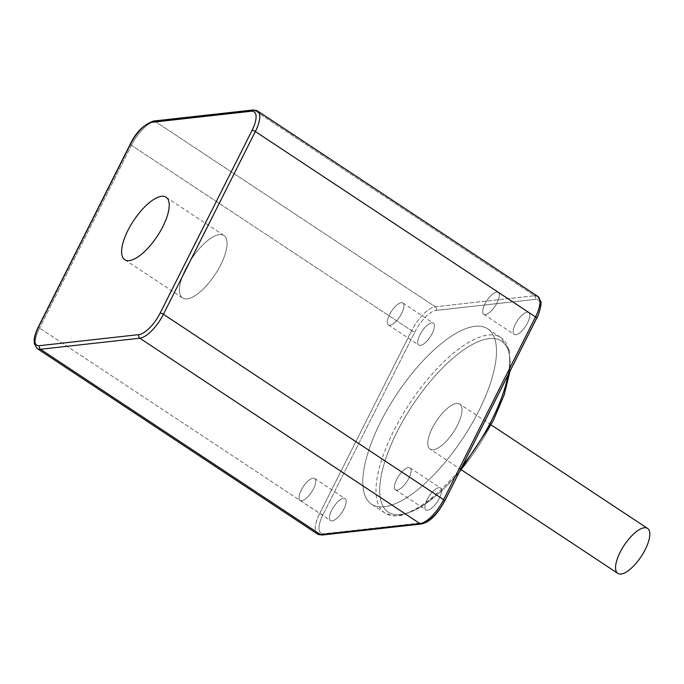 <?xml version="1.0" encoding="UTF-8"?>
<svg xmlns="http://www.w3.org/2000/svg" width="684" height="684" viewBox="0 0 684 684"><rect width="100%" height="100%" fill="white"/><g stroke="black" fill="none" stroke-linecap="round" stroke-linejoin="round"><path stroke-width="0.51" stroke-dasharray="3.42 2.56" d="M185.8 268.692A37.466 14.159 123.5 0 1 223.959 235.501A37.466 14.159 123.5 0 1 215.084 274.558A37.466 14.159 123.5 0 1 182.602 297.993A37.466 14.159 123.5 0 1 185.8 268.692A37.466 14.159 -56.5 0 0 198.009 293.616A37.466 14.159 -56.5 0 0 226.019 237.929A37.466 14.159 -56.5 0 0 185.8 268.692M257.586 110.97A26.291 9.935 -56.5 0 0 254.422 110.329A2.633 2.326 83.6 0 0 253.003 109.979M155.08 121.393L435.255 306.791L155.08 121.393A26.291 9.935 -56.5 0 0 131.465 145.316A26.291 9.935 123.5 0 1 155.08 121.393L254.422 110.329L155.08 121.393A2.633 2.326 83.6 0 0 153.652 121.034M537.769 296.369A26.291 9.935 -56.5 0 0 534.606 295.736L254.422 110.329L534.606 295.736L435.255 306.791A26.291 9.935 -56.5 0 0 411.64 330.723L131.465 145.316A2.633 0.735 26.7 0 1 130.336 143.999A2.633 0.735 -153.3 0 0 131.465 145.316L39.544 328.072A2.633 0.735 26.7 0 1 38.424 326.755A2.633 0.735 -153.3 0 0 39.544 328.072A26.291 9.935 -56.5 0 0 37.304 348.635A26.291 9.935 123.5 0 1 39.544 328.072L131.465 145.316L411.64 330.723L319.727 513.479L39.544 328.072L319.727 513.479A2.633 0.735 -153.3 0 0 322.985 514.684A23.666 8.943 -56.5 0 0 323.814 533.759L423.157 522.704A23.666 8.943 -56.5 0 0 444.412 501.167L536.324 318.411A2.633 0.735 -153.3 0 0 536.649 318.248M421.421 523.97A2.633 2.326 83.6 0 0 423.157 522.704L323.814 533.759A2.633 2.326 -96.4 0 1 322.07 535.033A2.633 2.326 83.6 0 0 323.814 533.759A23.666 8.943 123.5 0 1 322.985 514.684A2.633 0.735 26.7 0 1 319.727 513.479L411.64 330.723A26.291 9.935 123.5 0 1 435.255 306.791L534.606 295.736A2.633 2.326 -96.4 0 1 535.504 299.336A2.633 2.326 83.6 0 0 534.606 295.736M536.324 318.411A23.666 8.943 -56.5 0 0 535.504 299.336A23.666 8.943 123.5 0 1 536.324 318.411L444.412 501.167A2.633 0.735 -153.3 0 0 444.728 501.004M436.153 310.391A2.633 2.326 83.6 0 0 435.255 306.791A2.633 2.326 -96.4 0 1 436.153 310.391A23.666 8.943 -56.5 0 0 414.897 331.928A2.633 0.735 26.7 0 1 411.64 330.723A2.633 0.735 -153.3 0 0 414.897 331.928L322.985 514.684L414.897 331.928A23.666 8.943 123.5 0 1 436.153 310.391L535.504 299.336L436.153 310.391M317.479 534.042A26.291 9.935 123.5 0 1 319.727 513.479A26.291 9.935 -56.5 0 0 317.479 534.042M478.714 411.084A105.182 39.74 -56.5 0 0 444.438 341.119A105.182 39.74 -56.5 0 0 365.812 497.439A105.182 39.74 -56.5 0 0 478.714 411.084A105.182 39.74 123.5 0 1 371.617 504.262A105.182 39.74 123.5 0 1 396.515 394.617A105.182 39.74 123.5 0 1 487.701 328.833A105.182 39.74 123.5 0 1 478.714 411.084M439.359 498.303A13.15 4.968 -56.5 0 0 435.075 489.556A13.15 4.968 -56.5 0 0 425.243 509.093A13.15 4.968 -56.5 0 0 439.359 498.303A13.15 4.968 123.5 0 1 425.97 509.948A13.15 4.968 123.5 0 1 429.082 496.242A13.15 4.968 123.5 0 1 440.479 488.025A13.15 4.968 123.5 0 1 439.359 498.303M432.22 333.424A13.15 4.968 -56.5 0 0 427.936 324.678A13.15 4.968 -56.5 0 0 418.104 344.223A13.15 4.968 -56.5 0 0 432.22 333.424A13.15 4.968 123.5 0 1 418.83 345.078A13.15 4.968 123.5 0 1 421.942 331.372A13.15 4.968 123.5 0 1 433.34 323.147A13.15 4.968 123.5 0 1 432.22 333.424M343.958 508.922A13.15 4.968 -56.5 0 0 339.666 500.175A13.15 4.968 -56.5 0 0 329.842 519.712A13.15 4.968 -56.5 0 0 343.958 508.922A13.15 4.968 123.5 0 1 330.569 520.567A13.15 4.968 123.5 0 1 333.681 506.861A13.15 4.968 123.5 0 1 345.078 498.636A13.15 4.968 123.5 0 1 343.958 508.922M527.62 322.814A13.15 4.968 -56.5 0 0 523.337 314.067A13.15 4.968 -56.5 0 0 513.513 333.604A13.15 4.968 -56.5 0 0 527.62 322.814A13.15 4.968 123.5 0 1 514.231 334.459A13.15 4.968 123.5 0 1 517.343 320.753A13.15 4.968 123.5 0 1 528.749 312.528A13.15 4.968 123.5 0 1 527.62 322.814M492.719 421.301A102.549 38.749 -56.5 0 0 459.289 353.081A102.549 38.749 -56.5 0 0 382.638 505.493A102.549 38.749 -56.5 0 0 492.719 421.301A102.549 38.749 123.5 0 1 382.638 505.493A102.549 38.749 123.5 0 1 459.289 353.081A102.549 38.749 123.5 0 1 492.719 421.301M462.247 466.189A105.182 39.74 123.5 0 1 384.81 512.991A105.182 39.74 123.5 0 1 409.707 403.346A105.182 39.74 123.5 0 1 500.893 337.563A105.182 39.74 123.5 0 1 508.126 374.952A105.182 39.74 -56.5 0 0 500.893 337.563A105.182 39.74 -56.5 0 0 409.707 403.346A105.182 39.74 -56.5 0 0 384.81 512.991A105.182 39.74 -56.5 0 0 462.247 466.189M457.459 425.226A26.95 10.183 -56.5 0 0 448.67 407.296A26.95 10.183 -56.5 0 0 428.526 447.353A26.95 10.183 -56.5 0 0 457.459 425.226A26.95 10.183 123.5 0 1 430.014 449.097A26.95 10.183 123.5 0 1 436.392 421.002A26.95 10.183 123.5 0 1 459.759 404.15A26.95 10.183 123.5 0 1 457.459 425.226M497.165 302.661A13.15 4.968 -56.5 0 0 498.294 292.376A13.15 4.968 -56.5 0 0 486.888 300.601A13.15 4.968 -56.5 0 0 483.776 314.307A13.15 4.968 -56.5 0 0 497.165 302.661A13.15 4.968 123.5 0 1 483.058 313.452A13.15 4.968 123.5 0 1 492.882 293.915A13.15 4.968 123.5 0 1 497.165 302.661M313.503 488.769A13.15 4.968 -56.5 0 0 314.623 478.484A13.15 4.968 -56.5 0 0 303.226 486.709A13.15 4.968 -56.5 0 0 300.114 500.414A13.15 4.968 -56.5 0 0 313.503 488.769A13.15 4.968 123.5 0 1 299.387 499.559A13.15 4.968 123.5 0 1 309.219 480.023A13.15 4.968 123.5 0 1 313.503 488.769M401.764 313.272A13.15 4.968 -56.5 0 0 402.885 302.995A13.15 4.968 -56.5 0 0 391.487 311.22A13.15 4.968 -56.5 0 0 388.375 324.926A13.15 4.968 -56.5 0 0 401.764 313.272A13.15 4.968 123.5 0 1 387.648 324.071A13.15 4.968 123.5 0 1 397.481 304.525A13.15 4.968 123.5 0 1 401.764 313.272M408.904 478.15A13.15 4.968 -56.5 0 0 410.024 467.865A13.15 4.968 -56.5 0 0 398.627 476.09A13.15 4.968 -56.5 0 0 395.514 489.795A13.15 4.968 -56.5 0 0 408.904 478.15A13.15 4.968 123.5 0 1 394.788 488.94A13.15 4.968 123.5 0 1 404.62 469.404A13.15 4.968 123.5 0 1 408.904 478.15M647.56 528.424A26.95 10.183 -56.5 0 0 624.193 545.276A26.95 10.183 -56.5 0 0 617.814 573.372M223.959 235.501L166.092 197.206M182.602 297.993L124.736 259.706M458.938 472.764L441.24 491.428L420.48 507.502L401.867 515.411L393.018 515.907L384.81 512.991L371.617 504.262M487.701 328.833L500.893 337.563L509.349 350.43L509.965 371.309M498.294 292.376L528.749 312.528M483.776 314.307L514.231 334.459M314.623 478.484L345.078 498.636M300.114 500.414L330.569 520.567M402.885 302.995L433.34 323.147M388.375 324.926L418.83 345.078M410.024 467.865L440.479 488.025M395.514 489.795L425.97 509.948M491.112 424.892L459.759 404.15M461.358 469.848L430.014 449.097"/><path stroke-width="1.03" d="M127.934 230.405A37.466 14.159 -56.5 0 0 124.736 259.706A37.466 14.159 -56.5 0 0 157.226 236.271A37.466 14.159 -56.5 0 0 166.092 197.206A37.466 14.159 -56.5 0 0 127.934 230.405A37.466 14.159 123.5 0 1 168.161 199.642A37.466 14.159 123.5 0 1 140.152 255.329A37.466 14.159 123.5 0 1 127.934 230.405M421.421 523.97L322.07 535.033L317.479 534.042L37.304 348.635A26.291 9.935 -56.5 0 0 40.467 349.267A26.291 9.935 123.5 0 1 37.304 348.635L34.345 343.744L34.2 340.025C34.533 336.152 35.944 331.731 38.424 326.755A2.633 0.735 26.7 0 1 38.74 326.593A2.633 0.735 -153.3 0 0 38.424 326.755L130.336 143.999A2.633 0.735 26.7 0 1 130.661 143.837A2.633 0.735 -153.3 0 0 130.336 143.999C136.03 132.149 143.794 124.497 153.652 121.034A2.633 2.326 83.6 0 0 151.908 122.299A2.633 2.326 -96.4 0 1 153.652 121.034L253.003 109.979A2.633 2.326 83.6 0 0 251.259 111.244A23.666 8.943 123.5 0 1 252.088 130.319A2.633 0.735 26.7 0 1 255.346 131.533A26.291 9.935 -56.5 0 0 257.586 110.97A26.291 9.935 123.5 0 1 255.346 131.533A2.633 0.735 -153.3 0 0 252.088 130.319L160.167 313.075A2.633 0.735 26.7 0 1 163.425 314.281L255.346 131.533L535.521 316.931A26.291 9.935 -56.5 0 0 537.769 296.369A26.291 9.935 123.5 0 1 535.521 316.931L443.608 499.688A2.633 0.735 26.7 0 1 444.728 501.004A2.633 0.735 26.7 0 1 444.412 501.167A23.666 8.943 123.5 0 1 423.157 522.704A2.633 2.326 -96.4 0 1 419.993 523.619A2.633 2.326 83.6 0 0 421.421 523.97C431.493 521.738 438.572 511.923 444.728 501.004A2.633 0.735 -153.3 0 0 443.608 499.688A26.291 9.935 123.5 0 1 419.993 523.619L320.642 534.674A2.633 2.326 83.6 0 0 322.07 535.033A2.633 2.326 -96.4 0 1 320.642 534.674A26.291 9.935 123.5 0 1 317.479 534.042A26.291 9.935 -56.5 0 0 320.642 534.674L40.467 349.267L139.818 338.212A26.291 9.935 -56.5 0 0 163.425 314.281A2.633 0.735 -153.3 0 0 160.167 313.075A23.666 8.943 123.5 0 1 138.92 334.613A2.633 2.326 83.6 0 0 139.818 338.212A2.633 2.326 -96.4 0 1 138.92 334.613L39.569 345.668A2.633 2.326 83.6 0 0 40.467 349.267A2.633 2.326 -96.4 0 1 39.569 345.668A23.666 8.943 123.5 0 1 38.74 326.593L130.661 143.837A23.666 8.943 123.5 0 1 151.908 122.299L251.259 111.244A2.633 2.326 -96.4 0 1 254.422 110.329A26.291 9.935 123.5 0 1 257.586 110.97L537.769 296.369L540.745 301.345C542.104 302.67 538.821 315.341 536.649 318.248A2.633 0.735 -153.3 0 0 535.521 316.931A2.633 0.735 26.7 0 1 536.649 318.248A2.633 0.735 26.7 0 1 536.324 318.411M153.652 121.034A2.633 2.326 -96.4 0 1 155.08 121.393M252.088 130.319A23.666 8.943 -56.5 0 0 251.259 111.244L151.908 122.299A23.666 8.943 -56.5 0 0 130.661 143.837L38.74 326.593A23.666 8.943 -56.5 0 0 39.569 345.668L138.92 334.613A23.666 8.943 -56.5 0 0 160.167 313.075L252.088 130.319M534.606 295.736A26.291 9.935 123.5 0 1 537.769 296.369M139.818 338.212L40.467 349.267L320.642 534.674L419.993 523.619L139.818 338.212L419.993 523.619A26.291 9.935 -56.5 0 0 443.608 499.688L163.425 314.281A26.291 9.935 123.5 0 1 139.818 338.212M255.346 131.533L163.425 314.281L443.608 499.688L535.521 316.931L255.346 131.533M491.916 419.822A105.182 39.74 123.5 0 1 462.247 466.189A105.182 39.74 -56.5 0 0 491.916 419.822A105.182 39.74 -56.5 0 0 508.126 374.952A105.182 39.74 123.5 0 1 491.916 419.822M461.358 469.848L617.814 573.372A26.95 10.183 -56.5 0 0 645.26 549.5A26.95 10.183 -56.5 0 0 647.56 528.424L491.112 424.892M645.26 549.5A26.95 10.183 123.5 0 1 616.327 571.627A26.95 10.183 123.5 0 1 636.471 531.571A26.95 10.183 123.5 0 1 645.26 549.5M253.003 109.979L257.586 110.97M444.728 501.004L536.649 318.248M509.965 371.309L504.185 394.856L493.036 421.139L458.938 472.764"/></g></svg>
